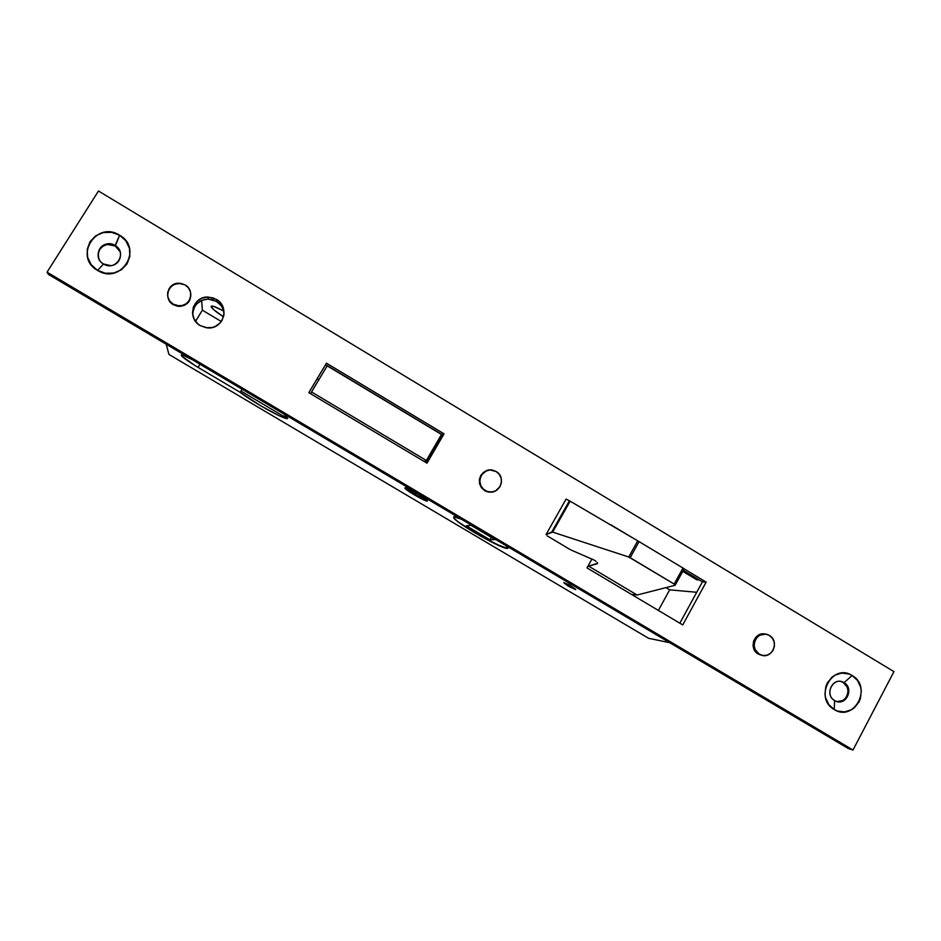 <?xml version="1.0" encoding="UTF-8"?>
<svg xmlns="http://www.w3.org/2000/svg" width="941" height="941" viewBox="0 0 941 941"><rect width="100%" height="100%" fill="white"/><g stroke="black" fill="none" stroke-linecap="round" stroke-linejoin="round"><path stroke-width="1.41" d="M454.033 516.891L461.502 519.267L454.138 516.703L454.162 518.338C458.749 524.549 501.859 548.991 507.023 548.297L495.201 543.804L475.217 532.982L458.267 521.926L454.162 518.35L454.033 516.891M505.858 545.557L507.14 546.85L507.023 548.297L507.705 547.991L505.858 545.557M495.107 539.593L489.943 539.781L491.32 537.358L489.943 539.781L466.348 525.796L471.065 525.349L495.107 539.593L471.065 525.349L466.348 525.796L489.943 539.781L495.107 539.593M426.344 460.478L441.482 434.471L327.174 365.837L310.542 393.703L311.542 391.962L426.344 460.478L424.097 461.443L426.344 460.478L441.482 434.471L327.174 365.837L311.542 391.962L426.344 460.478M597.606 563.236L587.807 566.411L597.264 563.718L597.159 562.389L597.606 563.236M595.959 561.295L594.218 560.107L595.959 561.295M631.482 594.406L637.104 595.018L675.109 585.278L637.104 595.018L589.184 566.47L637.104 595.018L631.482 594.406M674.168 584.055L630.176 557.684L639.092 541.628L682.978 568.035L674.168 584.055L675.109 585.278L674.168 584.055L682.978 568.035L637.739 540.828L628.741 557.013L552.673 532.112L570.14 501.188L637.739 540.828L628.741 557.013L630.176 557.684L639.092 541.628L569.411 500.777L551.767 532.006L546.039 534.582L566.106 499.083L569.411 500.777L551.767 532.006L552.673 532.112L570.14 501.188L566.106 499.083L546.039 534.582L552.673 532.112L628.741 557.013L674.168 584.055M547.133 535.817L570.27 549.626L547.133 535.817M571.175 550.085L594.218 560.107L571.175 550.085M684.036 568.67L682.978 568.035L684.036 568.67M844.042 682.672C833.573 675.814 823.669 694.564 834.62 700.551L834.208 709.526C813.33 698.128 832.244 662.417 852.111 675.509L844.042 682.672L840.819 681.484L844.042 682.672C854.134 688.106 846.524 705.821 836.043 701.245L834.62 700.551C824.587 695.164 832.009 677.544 842.454 681.907L844.042 682.672L852.111 675.509L848.853 673.979L841.819 673.074L834.961 675.132L831.95 677.191L827.292 682.978L825.845 686.483L824.975 694.046L825.598 697.81L828.809 704.597L834.208 709.526L837.478 711.043L844.536 711.902L851.382 709.808L854.381 707.75L859.004 701.951L860.439 698.457L861.286 690.929L860.674 687.177L857.486 680.425L852.111 675.509C872.825 686.848 854.193 722.465 834.208 709.526L834.62 700.551C845.124 707.361 854.957 688.636 844.042 682.672M118.566 248.918L115.131 245.542C124.294 250.482 121.024 265.174 110.65 265.621L103.545 263.998C94.688 259.234 97.323 245.072 107.25 243.99L115.131 245.542C102.945 237.602 90.748 256.964 103.545 263.998L97.546 270.385C73.127 256.964 96.441 220.088 119.613 235.25L115.296 245.989L107.427 244.448C99.922 246.613 97.099 251.423 98.946 258.857M575.68 589.384L563.835 582.514M437.059 443.717L436.377 443.223L437.059 443.717M427.32 501.059C425.897 501.835 407.135 491.167 405.124 488.45L416.64 496.213L427.461 500.859L417.91 493.966L404.983 487.826C406.112 486.885 425.25 497.742 427.214 500.447L427.32 501.059M507.328 548.474C502.094 549.168 458.514 524.455 453.868 518.185L453.738 516.715L453.868 518.185L458.02 521.808L480.38 536.017L502.988 547.286L508.011 548.168L506.223 545.768L507.446 547.003L507.328 548.474M283.429 413.711L287.711 418.345L283.429 413.711M765.268 634.093C754.459 631.176 748.213 648.678 758.187 653.995L761.892 655.289L756.564 652.783L754.117 649.466L753.071 645.42L753.565 641.256L755.529 637.598L758.658 635.022L764.48 633.963M769.362 635.446C780.007 641.186 772.079 659.665 760.963 655.007L759.293 654.207C748.718 648.537 756.423 630.164 767.491 634.575L769.362 635.446L765.598 634.128L759.763 635.199L756.623 637.786L754.647 641.444L754.153 645.62L755.211 649.678L759.293 654.207L763.069 655.524L767.033 655.195L770.585 653.301L773.184 650.113L774.431 646.126L774.149 641.938L772.361 638.198L769.362 635.446M484.662 490.637L487.309 491.767L492.672 491.872L488.673 492.061L484.662 490.637L481.486 487.767L479.616 483.886L479.357 479.592L480.722 475.534L483.533 472.335L487.262 470.5C477.769 475.981 476.899 482.698 484.662 490.637M496.13 471.512C506.94 477.334 499.53 495.484 487.873 491.649L485.227 490.508C474.523 484.78 481.58 466.83 493.143 470.288L496.13 471.512L489.99 469.982L485.897 471.053L482.521 473.629L480.392 477.334L479.828 481.604L480.91 485.779L483.486 489.226L487.156 491.425L491.367 492.025L495.46 490.955L500.059 486.626L501.435 482.557L501.165 478.263L499.295 474.393L496.13 471.512M167.816 296.85L169.956 301.673L173.238 304.166C163.381 298.897 167.51 282.935 178.625 283.206L185.13 284.923C195.246 290.369 190.494 306.778 179.037 305.872L173.238 304.166L179.131 306.401C187.012 305.696 190.894 301.485 190.776 293.768M220.935 305.46L216.395 301.379L216.359 299.367C230.451 306.942 223.217 329.879 207.314 327.868L200.245 325.61L206.067 327.715L212.231 327.503L215.148 326.527L220.065 322.998L221.9 320.599L223.934 314.964L223.593 308.954L220.935 303.473L218.853 301.202L213.548 298.026L207.455 297.038L201.468 298.403L196.528 301.908L193.376 307.037L192.493 312.988L194.022 318.87L197.739 323.763L200.245 325.61C186.612 318.329 192.729 296.156 208.09 297.038L216.359 299.367L216.395 301.379L208.196 299.062C198.398 300.003 193.234 305.284 192.729 314.917L192.858 311.894L194.905 306.296M699.281 579.962L696.822 579.809L682.766 571.352L696.822 579.809L699.281 579.962M213.607 300.05L207.561 299.073L201.633 300.426L202.386 310.177L221.3 321.504L202.386 310.177L201.621 300.426L196.728 303.908M317.117 378.847L318.787 379.846L317.117 378.847M433.366 448.41L434.083 448.845L433.366 448.41M665.981 587.619L669.686 589.842L696.728 592.277L669.686 589.842L658.371 610.415L669.686 589.842L665.981 587.619M437.765 440.847L438.541 441.188L437.765 440.847M211.443 307.295C213.113 309.495 217.148 312.671 223.535 316.846L213.925 309.848L211.09 306.484L213.819 306.413L223.605 311C214.36 306.072 210.314 304.837 211.443 307.295L212.219 306.025M848.241 748.507L48.473 274.443L47.05 272.161L98.476 190.988L893.95 671.627L853.005 750.012L47.05 272.161L48.473 274.443L848.241 748.507L853.005 750.012L848.241 748.507M837.325 701.563L842.795 700.504L845.724 698.022L847.559 694.54L848.006 690.588L847.006 686.754L843.183 682.484C852.475 687.448 846.841 703.974 836.702 701.457M120.154 251.835L115.296 245.989L111.144 244.472L106.733 244.578L102.757 246.295L99.793 249.389L98.311 253.352L98.534 257.611M181.107 306.296L181.484 305.696M702.421 581.856L683.307 570.352L702.421 581.856L679.825 623.189L702.421 581.856L706.138 582.103L684.131 568.858L706.138 582.103L702.421 581.856M216.395 301.379C221.064 304.366 223.617 308.554 224.04 313.953L223.57 310.895M426.073 462.619L442.294 434.742L325.598 364.673L308.836 392.691L426.979 463.16L444.046 433.836L326.445 363.191L308.801 392.668L325.598 364.673L442.294 434.742L444.046 433.836L326.445 363.191L308.801 392.668L426.979 463.16L444.046 433.836L442.294 434.742L426.073 462.619M119.613 235.25L111.708 232.333L103.31 232.533L95.7 235.803L90.054 241.684L87.219 249.259L87.654 257.375L91.277 264.797L97.546 270.385L105.486 273.266L113.885 273.031L121.46 269.726L127.07 263.845L129.87 256.293L129.435 248.212L125.835 240.825L119.613 235.25C143.808 248.6 120.86 285.382 97.546 270.385L103.545 263.998C115.767 271.89 127.87 252.553 115.131 245.542L119.613 235.25M178.719 283.782C167.616 283.512 163.511 299.438 173.332 304.696L177.614 306.26L184.295 305.402L189.27 301.073L190.87 294.733M682.743 624.93L706.138 582.103L682.743 624.93L586.972 567.894L682.743 624.93M629.388 535.923L611.027 524.878L629.388 535.923M591.983 558.942L586.972 567.894L591.983 558.942M893.95 671.627L98.476 190.988L47.05 272.161L853.005 750.012L893.95 671.627M185.13 284.923L180.848 283.359L176.308 283.488L172.203 285.311L169.157 288.534L167.639 292.675L167.874 297.097L169.839 301.132L173.238 304.166L177.52 305.719L182.072 305.578L186.165 303.755L189.2 300.532L190.705 296.391L190.458 291.981L188.506 287.946L185.13 284.923M168.933 354.416L648.549 638.292L669.757 642.703L648.549 638.292L168.933 354.416L166.216 344.23L168.933 354.416M426.391 500.93L404.959 488.226L426.391 500.93M287.37 418.557L240.943 391.056L287.37 418.557M181.613 355.898L194.869 365.461L240.167 392.326L261.08 406.018L279.359 415.828L287.711 418.345C287.405 421.345 253.705 402.877 240.167 392.326L198.069 367.39L199.986 364.249L198.069 367.39C189.635 362.32 184.142 358.497 181.601 355.91C180.213 353.863 183.801 355.133 192.364 359.733L183.707 355.486L181.39 354.91L181.589 355.886M195.528 321.34L202.386 310.177L195.528 321.34M575.692 589.384L569.152 584.761L563.894 582.726M461.137 519.044L453.738 516.715L461.137 519.044M242.072 389.198L240.167 392.326L242.072 389.198M697.363 578.809L696.822 579.809L697.363 578.809M563.871 582.773L568.07 586.067L575.739 589.654L570.175 585.725L563.871 582.773M675.262 585.008L684.178 568.776M841.595 681.731L842.454 681.907M405.477 487.85L405.124 488.45M759.857 654.783L760.963 655.007M208.09 297.038L208.196 299.062M182.166 354.98L181.601 355.91"/></g></svg>

